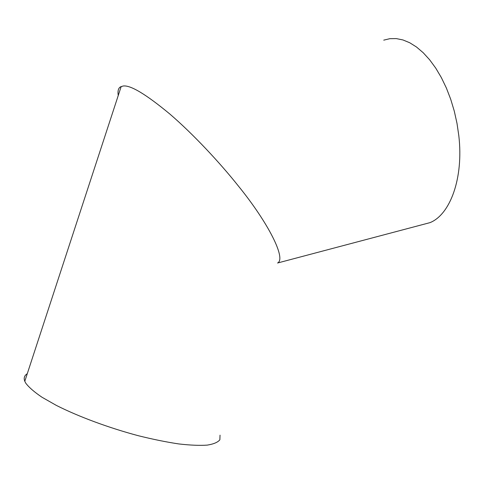 <?xml version="1.0" encoding="UTF-8"?>
<svg xmlns="http://www.w3.org/2000/svg" width="484" height="484" viewBox="0 0 484 484"><rect width="100%" height="100%" fill="white"/><g stroke="black" fill="none" stroke-linecap="round" stroke-linejoin="round"><path stroke-width="0.73" d="M421.195 224.969L430.046 222.622C450.102 214.593 463.769 178.354 458.814 135.695L456.999 123.359L454.288 111.151L450.725 99.311L446.387 88.052L441.354 77.597L435.739 68.117L429.647 59.786L423.197 52.72L416.524 47.027L409.736 42.755L402.954 39.948L396.299 38.599L389.856 38.678L383.733 40.148M118.241 95.517C117.594 91.18 118.284 88.33 120.304 86.969L123.003 86.043C130.196 84.791 145.793 94.108 169.799 113.994C193.279 134.159 220.026 162.896 238.358 185.989C268.16 222.61 286.558 258.94 277.568 263.006L430.046 222.622M220.032 435.17L219.869 439.781C217.83 442.315 213.626 444.094 207.255 445.117C199.65 445.637 190.139 445.244 178.723 443.925C166.381 442.074 152.95 439.345 138.436 435.745C108.948 427.91 78.402 416.579 56.295 405.374L41.987 397.237C34.34 392.064 28.949 387.394 25.809 383.237L24.793 381.295C23.528 378.052 24.351 375.53 27.267 373.721M121.194 86.485L24.793 381.295M121.085 86.83L120.304 86.969"/></g></svg>

